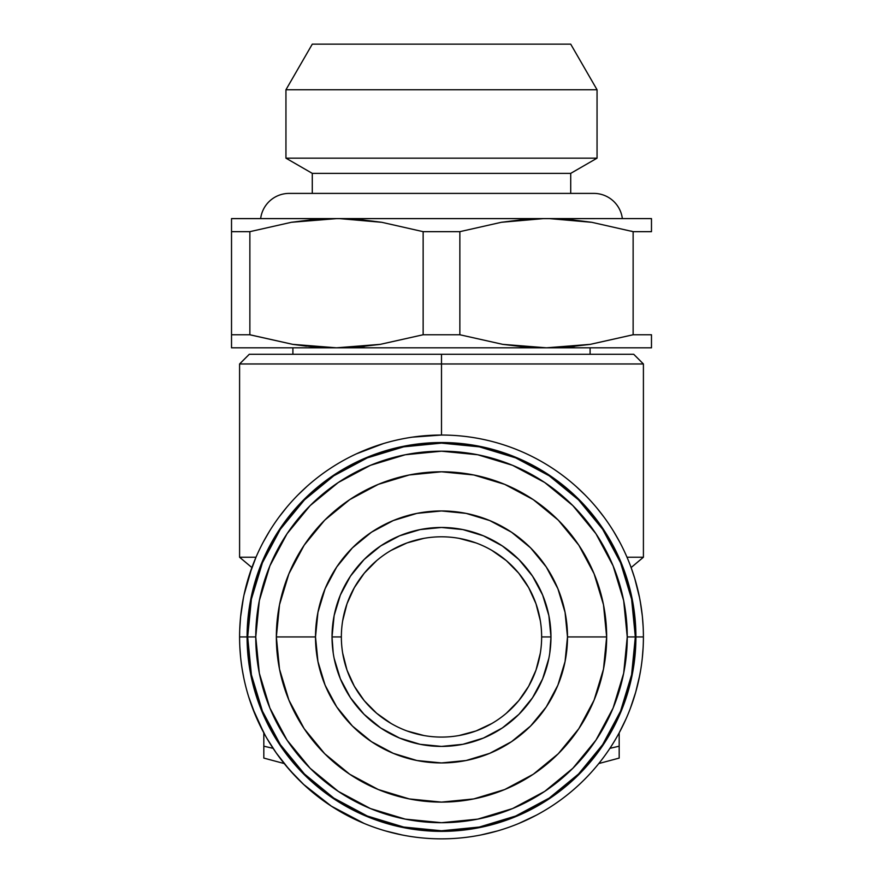 <?xml version="1.0" encoding="UTF-8"?>
<svg xmlns="http://www.w3.org/2000/svg" width="883" height="883" viewBox="0 0 883 883"><rect width="100%" height="100%" fill="white"/><g stroke="black" fill="none" stroke-linecap="round" stroke-linejoin="round"><path stroke-width="1.32" d="M622.349 218.598A28.753 28.753 0 0 0 593.817 193.399A28.753 28.753 0 0 1 618.84 207.991M260.651 218.598A28.753 28.753 0 0 1 289.183 193.399A28.753 28.753 0 0 0 264.16 207.991M639.535 597.581L634.711 578.332L631.113 567.559L643.409 557.239L627.04 557.239M292.902 347.814L292.902 354.282L292.902 347.814M590.098 354.282L590.098 347.814L590.098 354.282M231.523 218.598L651.477 218.598L231.523 218.598M314.558 346.931L336.511 347.814L380.209 344.359L358.465 346.931L336.511 347.814L292.792 344.359L336.511 347.814L231.523 347.814L231.523 219.668L231.523 231.666L249.867 231.666L291.401 222.284L312.306 219.679L333.321 218.631L651.477 218.598L549.679 218.631L570.738 219.679L591.831 222.317L633.133 231.666L651.477 231.666L651.477 218.631L651.477 231.666L633.133 231.666L630.959 231.048M312.284 173.366L312.284 193.399L312.284 173.366L570.716 173.366L312.284 173.366L285.949 158.167L312.284 173.366M570.716 193.399L570.716 173.366L597.051 158.167L285.949 158.167L597.051 158.167L597.051 89.757L285.949 89.757L285.949 158.167L285.949 89.757L597.051 89.757L570.716 44.15L312.284 44.15L285.949 89.757L312.284 44.15L570.716 44.15L597.051 89.757L597.051 158.167L570.716 173.366L570.716 193.399M627.007 557.239L643.409 557.239L643.409 363.973L633.718 354.282L441.5 354.282L441.5 363.973L643.409 363.973L441.5 363.973L441.5 435.043L412.416 437.14M276.247 752.945L289.293 769.612L304.017 784.81M267.152 738.773L276.202 752.89M248.686 696.853L255.717 715.992L265.01 735.009M242.163 669.06L243.631 677.106M239.834 646.786L240.584 656.952M643.409 636.941A201.909 201.909 0 0 1 441.5 838.85A201.909 201.909 0 0 1 239.591 636.941A201.909 201.909 0 0 0 441.5 838.85A201.909 201.909 0 0 0 643.409 636.941L635.915 636.941A194.415 194.415 0 0 1 441.5 831.356A194.415 194.415 0 0 1 247.085 636.941L239.591 636.941L247.085 636.941A194.415 194.415 0 0 0 441.5 831.356A194.415 194.415 0 0 0 635.915 636.941L635.33 636.941A193.83 193.83 0 0 0 441.5 443.111A193.83 193.83 0 0 0 247.67 636.941L247.085 636.941L247.67 636.941A193.83 193.83 0 0 1 441.5 443.111A193.83 193.83 0 0 1 635.33 636.941L627.25 636.941L635.33 636.941A193.83 193.83 0 0 1 441.5 830.771A193.83 193.83 0 0 1 247.67 636.941L255.75 636.941A185.75 185.75 0 0 1 441.5 451.191A185.75 185.75 0 0 1 627.25 636.941A185.75 185.75 0 0 1 441.5 822.702A185.75 185.75 0 0 1 255.75 636.941L247.67 636.941A193.83 193.83 0 0 0 441.5 830.771A193.83 193.83 0 0 0 635.33 636.941L631.61 674.755L620.572 711.124L602.659 744.634L578.553 774.005L549.182 798.111L515.672 816.024L479.314 827.051L441.5 830.771L403.686 827.051L367.328 816.024L333.818 798.111L304.447 774.005L280.341 744.634L262.428 711.124L251.39 674.755L247.67 636.941L251.39 599.127L262.428 562.769L280.341 529.259L304.447 499.888L333.818 475.782L367.328 457.869L403.686 446.842L441.5 443.111L479.314 446.842L515.672 457.869L549.182 475.782L578.553 499.888L602.659 529.259L620.572 562.769L631.61 599.127L635.33 636.941L635.915 636.941A194.415 194.415 0 0 0 441.5 442.538A194.415 194.415 0 0 0 247.085 636.941A194.415 194.415 0 0 1 441.5 442.538A194.415 194.415 0 0 1 635.915 636.941L643.409 636.941A201.909 201.909 0 0 0 441.5 435.043A201.909 201.909 0 0 0 239.591 636.941A201.909 201.909 0 0 1 441.5 435.043A201.909 201.909 0 0 1 643.409 636.941M642.78 652.791L643.144 647.294M630.385 708.287L635.716 692.14L639.678 675.55M536.533 815.086L518.829 823.453M385.694 830.98L402.107 834.976L385.694 830.991M263.818 732.846L263.818 746.19L273.101 748.342L263.818 746.19L263.818 732.846L252.361 707.614M302.317 783.21L299.911 780.881M296.478 777.426L284.889 764.38M364.238 823.486L331.423 806.201L303.52 784.347M497.306 830.98L481.136 834.921M625.937 719.093L619.182 732.846L619.182 746.19L609.899 748.342L619.182 746.19L619.182 732.846M640.583 670.594L638.994 678.939M643.133 647.526L642.294 658.056M240.231 652.956L239.867 647.427M502.317 545.926L483.387 535.804L502.317 545.926L518.906 559.535L532.526 576.124L542.637 595.054L548.873 615.583L550.97 636.941L541.643 636.941A100.143 100.143 0 0 1 441.5 737.084A100.143 100.143 0 0 1 341.357 636.941A100.143 100.143 0 0 0 441.5 737.084A100.143 100.143 0 0 0 541.643 636.941L550.97 636.941A109.47 109.47 0 0 1 441.5 746.411A109.47 109.47 0 0 1 332.03 636.941L341.357 636.941L332.03 636.941L334.127 615.583L340.363 595.054L350.474 576.124L340.363 595.054M276.346 636.941L315.507 636.941A125.993 125.993 0 0 1 441.5 510.959A125.993 125.993 0 0 1 567.493 636.941L606.654 636.941A165.154 165.154 0 0 0 441.5 471.787A165.154 165.154 0 0 0 276.346 636.941L279.514 604.723L288.918 573.74L304.182 545.186L324.712 520.164L349.745 499.623L378.299 484.359L409.282 474.966L441.5 471.787L473.718 474.966L504.701 484.359L533.255 499.623L558.288 520.164L578.818 545.186L594.082 573.74L603.486 604.723L606.654 636.941L603.486 669.159L594.082 700.142L578.818 728.696L558.288 753.729L533.255 774.27L504.701 789.534L473.718 798.927L441.5 802.106L409.282 798.927L378.299 789.534L349.745 774.27L324.712 753.729L304.182 728.696L288.918 700.142L279.514 669.159L276.346 636.941A165.154 165.154 0 0 0 441.5 802.106A165.154 165.154 0 0 0 606.654 636.941L567.493 636.941A125.993 125.993 0 0 1 441.5 762.934A125.993 125.993 0 0 1 315.507 636.941L276.346 636.941M627.25 636.941L623.685 600.705L613.111 565.86L595.948 533.74L572.846 505.595L544.701 482.493L512.582 465.33L477.736 454.756L441.5 451.191L405.264 454.756L370.419 465.33L338.299 482.493L310.154 505.595L287.052 533.74L269.889 565.86L259.315 600.705L255.75 636.941L259.315 673.188L269.889 708.034L287.052 740.142L310.154 768.287L338.299 791.389L370.419 808.563L405.264 819.126L441.5 822.702L477.736 819.126L512.582 808.563L544.701 791.389L572.846 768.287L595.948 740.142L613.111 708.034L623.685 673.188L627.25 636.941M546.257 706.941L530.584 726.036L546.257 706.941L557.901 685.164L565.065 661.522L567.493 636.941L565.065 612.361L557.901 588.729L546.257 566.952L530.584 547.857L511.5 532.184L530.584 547.857M511.533 741.676L530.584 726.036M371.5 741.698L352.416 726.036L371.5 741.698L393.288 753.342L416.919 760.517L441.5 762.934L466.081 760.517L489.712 753.342L511.5 741.698M371.478 532.206L352.416 547.857L336.743 566.952L325.099 588.729L317.935 612.361L315.507 636.941L317.935 661.522L325.099 685.164L336.743 706.941L352.416 726.036M549.778 620.793L548.873 615.628M462.858 529.579L441.5 527.471L420.142 529.579L441.5 527.471L462.858 529.579L483.387 535.804M334.127 615.617L333.222 620.793M333.222 653.1L332.03 636.941A109.47 109.47 0 0 1 441.5 527.471A109.47 109.47 0 0 1 550.97 636.941L549.778 653.1M380.683 727.967L399.613 738.078L380.683 727.967L364.094 714.347L350.474 697.769L340.363 678.839L334.127 658.299M420.142 744.314L441.5 746.411L462.858 744.314L441.5 746.411L420.142 744.314L399.613 738.078M532.526 697.769L542.637 678.839L532.526 697.769L518.906 714.347L502.317 727.967L483.387 738.078L462.858 744.314M511.5 532.184L489.712 520.551L466.081 513.376L441.5 510.959L416.919 513.376L393.288 520.551L371.5 532.184M548.873 658.299L542.637 678.839M350.474 576.124L364.094 559.535L380.683 545.926L399.613 535.804L420.142 529.579M541.643 636.941A100.143 100.143 0 0 0 441.5 536.798A100.143 100.143 0 0 0 341.357 636.941A100.143 100.143 0 0 1 441.5 536.798A100.143 100.143 0 0 1 541.643 636.941M459.05 735.539L476.047 730.947L459.05 735.539M491.952 723.453L476.047 730.947M423.95 538.343L406.953 542.946L423.95 538.343M391.037 550.44L406.953 542.946M342.67 620.793L347.019 603.729L354.304 587.692L364.282 573.177L376.644 560.639M459.05 538.343L476.047 542.946M491.974 550.451L506.356 560.639L518.718 573.177L528.696 587.692L535.981 603.729L540.33 620.793M540.33 653.1L535.981 670.164L528.696 686.201L518.718 700.716L506.356 713.254M423.95 735.539L406.953 730.947M391.037 723.442L376.644 713.254L364.282 700.716L354.304 686.201L347.019 670.164L342.67 653.1M263.818 758.089L263.818 746.19L263.818 758.089L284.227 763.552M619.182 758.089L619.182 746.19L619.182 758.089L598.773 763.552M239.701 630.219L240.573 617.074L243.465 597.581M255.993 557.239L239.591 557.239L255.993 557.239L248.896 576.356M243.973 595.098L251.887 567.559L239.591 557.239L239.591 363.973L441.5 363.973L239.591 363.973L249.282 354.282L441.5 354.282L249.282 354.282M239.591 636.831L239.69 630.782M642.438 617.151L643.166 627.04M639.623 598.023L640.926 605.385M619.579 541.798L613.53 531.246M603.95 517.041L596.709 507.802M584.877 494.789L576.268 486.599M643.409 557.239L631.113 567.559M240.662 616.235L239.867 626.4M243.774 596.08L242.273 604.138M269.525 531.169L263.421 541.798M286.688 507.328L279.05 517.041M307.141 486.235L298.123 494.789M383.52 443.542L356.368 453.862M642.261 615.462L640.23 601.257M441.5 435.043L441.5 354.282L633.718 354.282M651.477 222.273L651.477 231.666M231.523 219.668L231.523 218.631L231.523 219.668M231.523 346.942L231.523 344.37L231.523 347.814L546.489 347.814L524.513 346.931L502.747 344.359L459.855 334.756L459.855 231.666L459.855 334.756L423.145 334.756L380.209 344.359L423.145 334.756L423.145 231.666L459.855 231.666L423.145 231.666L381.853 222.317L339.701 218.631L360.75 219.679L381.853 222.317L423.145 231.666L423.145 334.756L459.855 334.756L502.747 344.359L546.489 347.814L590.197 344.359L633.133 334.756L633.133 231.666L591.831 222.317L549.679 218.631L231.523 218.631L336.511 218.631L291.401 222.284L249.867 231.666L231.523 231.666L231.523 334.756L249.867 334.756L249.867 231.666L249.867 334.756L292.759 344.359L306.423 346.169M522.294 219.679L543.299 218.631L501.378 222.284L522.294 219.679M459.855 231.666L501.378 222.284L459.855 231.666M546.489 218.631L543.299 218.631M633.133 231.666L633.133 334.756L651.477 334.756L651.477 347.814L651.477 334.756L633.133 334.756L590.241 344.359L633.133 334.756L590.197 344.359L568.442 346.931L546.489 347.814L502.791 344.359L524.535 346.931L546.489 347.814L651.477 347.814L336.511 347.814L314.525 346.931L292.759 344.359L250.43 334.922M423.145 334.756L380.231 344.359L423.145 334.756M231.523 222.284L231.523 218.631M339.701 218.631L336.511 218.631M651.477 344.37L651.477 347.814M568.442 346.931L574.678 346.368M358.487 346.931L364.69 346.368M231.523 334.955L231.523 344.348M249.867 334.756L231.523 334.756M593.817 193.399L289.183 193.399"/></g></svg>
